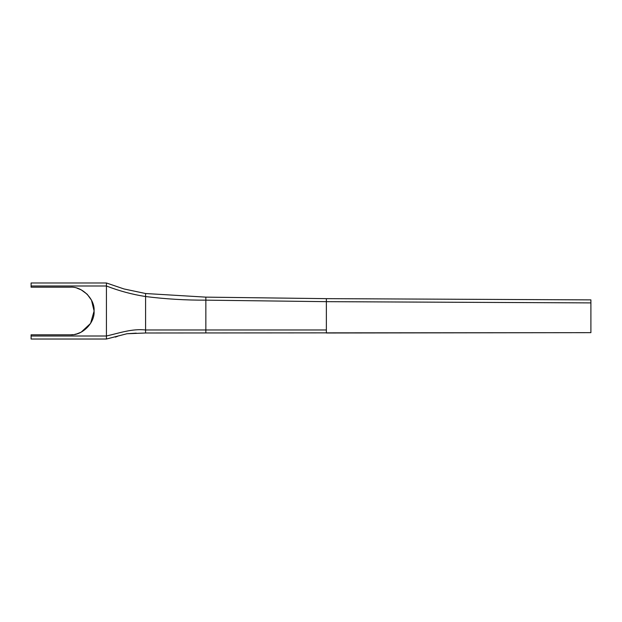 <?xml version="1.0" encoding="UTF-8"?>
<svg xmlns="http://www.w3.org/2000/svg" width="622" height="622" viewBox="0 0 622 622"><rect width="100%" height="100%" fill="white"/><g stroke="black" fill="none" stroke-linecap="round" stroke-linejoin="round"><path stroke-width="0.93" d="M590.9 302.898L326.363 301.662L326.363 298.646L590.9 299.882L590.9 332.661L326.363 332.995L326.363 301.662L205.851 300.154L205.851 297.137L145.595 293.522L123.949 288.942L106.424 282.979L31.1 282.979L31.1 287.201L49.9 287.201M73.202 334.62L70.449 334.799M76.553 333.96L74.726 334.379M76.84 333.874L81.062 332.21M81.202 332.14L90.571 323.432L94.07 311.124M94.07 310.876L91.512 300.263M91.442 300.131L87.228 294.299M87.111 294.183L81.288 289.906M81.202 289.86L77.035 288.18M56.167 287.201L46.767 287.201M77.284 288.258L77.742 288.406M31.1 287.201L70.27 287.201C82.065 286.151 95.119 299.205 94.07 311C95.119 322.795 82.065 335.849 70.27 334.799L56.167 334.799M49.9 334.799L31.1 334.799L31.1 339.021L106.424 339.021L126.911 333.75L145.595 332.995L590.9 332.661M326.363 298.646L205.851 297.137M205.851 332.692L205.851 300.154C185.729 300.247 165.639 299.042 145.595 296.538L145.595 293.522M70.27 334.799L31.1 334.799M145.595 332.995L145.595 296.538C132.206 294.447 119.152 290.933 106.424 285.996L106.424 336.004L31.1 336.004M31.1 285.996L106.424 285.996L106.424 282.979L31.1 282.979M115.365 337.108L117.574 336.308L115.365 337.108M126.911 333.75L136.249 333.143L126.911 333.75M106.424 339.021L106.424 336.004C119.315 333.089 132.035 328.47 145.595 329.979L326.363 329.979"/></g></svg>
